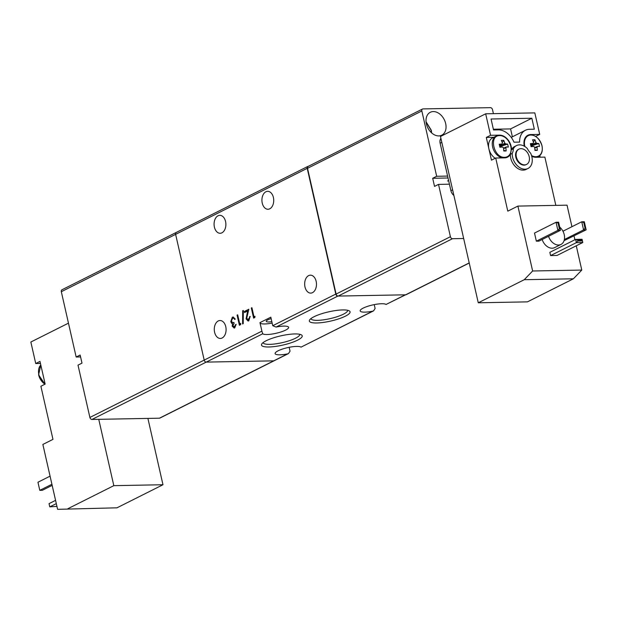 <?xml version="1.0" encoding="UTF-8"?>
<svg xmlns="http://www.w3.org/2000/svg" width="617" height="617" viewBox="0 0 617 617"><rect width="100%" height="100%" fill="white"/><g stroke="black" fill="none" stroke-linecap="round" stroke-linejoin="round"><path stroke-width="0.93" d="M80.58 356.935L76.161 357.019L80.148 355.022L81.992 363.128L78.004 365.133L89.889 417.454L204.196 360.104L175.629 234.36L307.212 168.333L335.779 294.078L272.753 325.699L270.817 317.184L259.965 322.622L261.901 331.144L204.196 360.104A2.136 1.535 63.4 0 0 206.263 362.102L273.724 360.845A2.136 1.535 63.4 0 0 274.218 360.721A2.136 1.535 -116.6 0 1 273.724 360.845L206.263 362.102A2.136 1.535 -116.6 0 1 204.196 360.104L175.629 234.36A2.136 1.535 -116.6 0 1 176.277 232.424A2.136 1.535 -116.6 0 1 176.77 232.3M405.801 294.695A2.136 1.535 -116.6 0 1 405.307 294.818L386.065 304.466A13.451 3.046 167.2 0 0 371.426 305.245A13.451 3.046 167.2 0 0 360.166 310.914A13.451 3.046 167.2 0 0 372.707 311.176L301.003 347.155A13.451 3.046 167.2 0 0 286.365 347.934A13.451 3.046 167.2 0 0 275.105 353.595A13.451 3.046 167.2 0 0 287.645 353.857L159.417 418.195A2.136 1.535 63.4 0 0 159.919 418.079L288.378 353.618M159.417 418.195L91.956 419.452L262.719 333.774L261.901 331.144M89.889 417.454A2.136 1.535 63.4 0 0 91.956 419.452M76.161 357.019L61.322 291.718L175.629 234.36A2.136 1.535 63.4 0 1 176.277 232.424L61.97 289.774A2.136 1.535 63.4 0 0 61.322 291.718M225.768 326.678A8.97 5.908 -91.1 0 0 220.022 320.516A8.97 5.908 -91.1 0 0 214.608 332.285A8.97 5.908 -91.1 0 0 220.354 338.448A8.97 5.908 -91.1 0 0 225.768 326.678M316.151 281.329A8.97 5.908 -91.1 0 0 310.397 275.167A8.97 5.908 -91.1 0 0 304.983 286.936A8.97 5.908 -91.1 0 0 310.737 293.098A8.97 5.908 -91.1 0 0 316.151 281.329M225.56 221.503A8.97 5.908 -91.1 0 0 219.814 215.333A8.97 5.908 -91.1 0 0 214.4 227.102A8.97 5.908 -91.1 0 0 220.146 233.272A8.97 5.908 -91.1 0 0 225.56 221.503M273.408 197.494A8.97 5.908 -91.1 0 0 267.662 191.324A8.97 5.908 -91.1 0 0 262.248 203.093A8.97 5.908 -91.1 0 0 267.994 209.256A8.97 5.908 -91.1 0 0 273.408 197.494M272.753 325.699L276.069 327.072A13.451 3.046 -12.8 0 1 288.617 327.326A13.451 3.046 -12.8 0 1 285.617 330.118A13.451 3.046 -12.8 0 1 272.506 333.982A13.451 3.046 -12.8 0 1 262.719 333.774M271.141 318.619A7.049 1.596 167.2 0 0 267.801 319.861A7.049 1.596 167.2 0 0 266.228 321.318A7.049 1.596 167.2 0 0 271.827 321.642M266.151 340.754A20.878 4.72 167.2 0 0 261.816 343.893A20.878 4.72 167.2 0 0 273.231 346.7A20.878 4.72 167.2 0 0 297.564 340.168A20.878 4.72 167.2 0 0 301.42 334.892A20.878 4.72 167.2 0 0 285.964 334.838A20.878 4.72 167.2 0 0 266.151 340.754M263.081 342.62A18.788 4.25 167.2 0 0 263.089 342.643A18.788 4.25 167.2 0 0 275.637 343.854A18.788 4.25 167.2 0 0 295.543 338.216A18.788 4.25 167.2 0 0 299.731 334.314A18.788 4.25 167.2 0 0 299.723 334.291M313.999 316.745A20.878 4.72 167.2 0 0 309.665 319.884A20.878 4.72 167.2 0 0 321.079 322.691A20.878 4.72 167.2 0 0 345.412 316.159A20.878 4.72 167.2 0 0 349.268 310.883A20.878 4.72 167.2 0 0 333.812 310.829A20.878 4.72 167.2 0 0 313.999 316.745M310.929 318.611A18.788 4.25 167.2 0 0 310.937 318.634A18.788 4.25 167.2 0 0 323.485 319.845A18.788 4.25 167.2 0 0 343.391 314.207A18.788 4.25 167.2 0 0 347.579 310.305A18.788 4.25 167.2 0 0 347.572 310.282M237.082 315.125L239.388 325.267L240.622 324.65L240.769 323.416L239.751 323.933L237.684 314.832L237.082 315.125L237.715 314.971M248.782 320.848L250.186 316.374L248.08 319.922L248.898 319.783L246.669 318.457L248.844 309.233L244.324 311.492L244.563 312.534L247.656 310.983L246.09 318.835L248.065 321.033L248.782 320.848M251.312 307.991L253.618 318.133L254.844 317.516L254.998 316.274L253.98 316.791L251.913 307.69L251.312 307.991L251.944 307.829M243.322 310.405L242.689 310.721L242.604 323.948L243.229 323.632L243.322 310.405M234.745 327.889L236.134 324.295L233.951 327.002L234.822 326.848L232.802 325.938L234.128 323.416L233.889 322.382L232.794 322.676L231.36 321.264L232.563 318.264L233.797 318.256L234.637 319.398L235.239 319.097L233.133 317.007L232.339 317.223L230.781 321.65L231.591 323.246L232.509 323.755L232.208 326.231L234.745 327.889L234.067 328.067M232.563 318.264L234.121 318.249L232.887 318.264L234.121 318.249L234.961 319.39M260.019 322.853A13.451 3.046 167.2 0 0 272.151 323.069M405.307 294.818L337.846 296.075A2.136 1.535 -116.6 0 1 335.779 294.078M307.212 168.333A2.136 1.535 -116.6 0 1 307.86 166.397A2.136 1.535 -116.6 0 1 308.353 166.274L308.415 166.274M239.681 325.12L237.406 315.125M240.753 323.586L239.751 323.933M249.584 316.675L250.209 316.521M248.235 321.025L246.09 318.835M246.414 318.835L247.656 310.983M244.856 312.387L244.324 311.492M244.648 311.492L248.79 309.41M248.898 319.783L249.908 316.668M253.911 317.986L251.636 307.983M254.983 316.444L253.98 316.791M242.921 323.786L242.689 310.721M235.532 324.596L236.141 324.449M234.229 328.051L232.208 326.231M232.524 326.223L232.509 323.755M232.825 323.748L231.591 323.246M231.915 323.246L230.781 321.65M231.105 321.642L232.339 317.223M232.663 317.215L233.288 317.015M232.956 322.66L233.92 322.49M234.822 326.848L235.856 324.588M374.234 304.621L375.113 308.485L373.555 310.875L372.707 311.176M289.172 347.309L290.044 351.166L288.494 353.564L287.645 353.857M301.003 347.155L373.439 310.937M386.065 304.466L405.57 294.81M559.719 227.095A10.674 7.659 -116.6 0 1 564.246 234.722A10.674 7.659 -116.6 0 1 561.007 244.417L554.629 247.618A10.674 7.659 -116.6 0 1 542.166 239.504M561.007 244.417A10.674 7.659 -116.6 0 1 548.544 236.303M555.84 205.376L544.865 157.104L535.872 157.273A11.954 8.576 -116.6 0 1 531.731 156.224M510.367 154.312A12.81 9.193 -116.6 0 0 510.745 158.145A12.81 9.193 -116.6 0 0 526.131 169.413L527.99 168.48A12.81 9.193 -116.6 0 0 531.885 156.849A12.81 9.193 -116.6 0 0 530.527 153.039A11.954 8.576 -116.6 0 1 527.342 148.535A12.81 9.193 -116.6 0 0 516.498 145.581A12.81 9.193 -116.6 0 0 513.344 148.797A11.954 8.576 -116.6 0 1 512.226 153.378L510.367 154.312A11.954 8.576 -116.6 0 1 507.498 157.181A11.954 8.576 -116.6 0 1 504.714 157.852L495.721 158.021L491.464 160.15L488.88 148.797A11.954 8.576 -116.6 0 1 492.513 137.938L496.23 136.079A11.954 8.576 -116.6 0 1 499.014 135.408M524.327 146.198A11.954 8.576 -116.6 0 1 524.296 146.082A11.954 8.576 -116.6 0 1 527.928 135.223A11.954 8.576 -116.6 0 1 530.713 134.552L539.705 134.39L534.823 112.888L485.672 113.806L440.484 136.48L478.268 302.785L524.249 279.709L532.633 270.986L517.894 206.086L507.791 211.153L495.721 158.021M527.99 168.48A12.81 9.193 -116.6 0 1 512.611 157.212A12.81 9.193 -116.6 0 1 512.226 153.378M524.89 146.537A11.422 8.198 -116.6 0 1 524.766 146.036A11.422 8.198 -116.6 0 1 530.89 135.03A11.422 8.198 -116.6 0 1 541.95 145.72A11.422 8.198 -116.6 0 1 531.53 155.553M499.731 135.609A11.422 8.198 -116.6 0 1 510.791 146.298A11.422 8.198 -116.6 0 1 504.66 157.312C493.716 158.114 488.517 135.223 499.731 135.609M526.34 164.523A8.538 6.131 -116.6 0 1 526.077 164.662A8.538 6.131 -116.6 0 1 515.82 157.15A8.538 6.131 -116.6 0 1 518.419 149.399A8.538 6.131 -116.6 0 1 518.689 149.275M529.201 156.649A8.538 6.131 -116.6 0 1 526.609 164.4A8.538 6.131 -116.6 0 1 516.352 156.888A8.538 6.131 -116.6 0 1 518.943 149.129A8.538 6.131 -116.6 0 1 529.201 156.649M530.697 144.98A2.375 1.704 -116.6 0 1 530.844 145.026A2.375 1.704 -116.6 0 1 531.576 145.473L530.666 144.864M536.775 143.375L531.761 145.651A2.375 1.704 -116.6 0 1 532.301 146.437L531.761 145.651A2.375 1.704 63.4 0 0 531.576 145.473L535.965 142.596A2.884 2.067 -116.6 0 1 536.775 143.375A21.294 4.82 -12.8 0 1 538.772 143.514A20.939 19.05 107.8 0 1 539.459 146.522A21.294 4.82 167.2 0 0 537.453 146.376A2.884 2.067 -116.6 0 1 537.006 147.178A21.294 14.029 88.9 0 1 537.314 150.371A20.939 2.468 -175.1 0 1 534.939 150.417A21.294 14.029 -91.1 0 0 534.63 147.216A2.884 2.067 -116.6 0 1 533.821 146.437A21.294 4.82 167.2 0 0 531.067 146.676A20.939 5.638 -99.1 0 0 530.381 143.676A21.294 4.82 -12.8 0 1 533.142 143.437A2.884 2.067 -116.6 0 1 533.589 142.635A21.294 14.029 -91.1 0 0 532.525 139.82A20.939 10.944 -33.5 0 1 534.908 139.774A21.294 14.029 88.9 0 1 535.965 142.596M499.539 145.566A2.375 1.704 -116.6 0 1 499.685 145.612A2.375 1.704 -116.6 0 1 500.41 146.052L499.508 145.442M505.608 143.954L500.595 146.237A2.375 1.704 -116.6 0 1 501.143 147.016L500.595 146.237A2.375 1.704 63.4 0 0 500.41 146.052L504.806 143.175A2.884 2.067 -116.6 0 1 505.608 143.954A21.294 4.82 -12.8 0 1 507.614 144.1A20.939 19.05 107.8 0 1 508.3 147.101A21.294 4.82 167.2 0 0 506.295 146.954A2.884 2.067 -116.6 0 1 505.847 147.756A21.294 14.029 88.9 0 1 506.148 150.957A20.939 2.468 -175.1 0 1 503.773 150.995A21.294 14.029 -91.1 0 0 503.472 147.802A2.884 2.067 -116.6 0 1 502.662 147.023A21.294 4.82 167.2 0 0 499.901 147.255A20.939 5.638 -99.1 0 0 499.222 144.255A21.294 4.82 -12.8 0 1 501.983 144.023A2.884 2.067 -116.6 0 1 502.431 143.221A21.294 14.029 -91.1 0 0 501.366 140.398A20.939 10.944 -33.5 0 1 503.742 140.352A21.294 14.029 88.9 0 1 504.806 143.175M495.196 158.276A11.954 8.576 -116.6 0 1 488.88 148.797L486.304 137.437L490.554 135.3L485.672 113.806M536.35 241.178L538.919 241.131L560.452 230.326L557.884 230.372L556.04 222.267L534.507 233.064L536.35 241.178L557.884 230.372L559.364 228.737L558.077 223.061L556.04 222.267L558.609 222.213L560.452 230.326L560.005 228.73L559.364 228.737M564.085 240.661L586.15 229.848L583.582 229.894L581.738 221.781L562.951 231.213M582.355 240.923L577.859 241.008L576.371 242.643L575.638 239.396L577.674 240.19L582.17 240.113L582.795 242.52L557.012 255.461L550.588 255.577L549.855 252.33L575.638 239.396L582.062 239.273L582.795 242.52L576.371 242.643L550.588 255.577M571.936 226.701L567.038 205.168L517.894 206.086M532.633 270.986L581.785 270.069L576.27 245.797M574.897 239.766L574.034 235.933M524.249 279.709L573.401 278.791L581.785 270.069M478.268 302.785L527.419 301.867L573.401 278.791M513.984 142.195A17.507 12.564 63.4 0 0 498.351 129.863L493.538 129.956L491.047 119.004L531.846 118.24L534.33 129.192L529.517 129.285A17.507 12.564 63.4 0 0 525.437 130.264A17.507 12.564 63.4 0 0 519.599 142.095L513.984 142.195M490.554 135.3L499.554 135.138A11.954 8.576 -116.6 0 1 511.485 149.73A12.81 9.193 -116.6 0 1 514.64 146.514L516.498 145.581M493.793 137.298L486.304 137.437M584.307 221.734L586.15 229.848L585.71 228.251L585.063 228.259L583.775 222.583L581.738 221.781L584.307 221.734L585.71 228.251M564.385 239.527L583.582 229.894L585.063 228.259M539.705 134.39L535.672 136.411M539.806 155.669L540.153 157.188M440.908 138.362A6.409 4.597 63.4 0 0 440.129 143.221L441.818 142.365M452.6 189.828L450.911 190.676L440.129 143.221M450.911 190.676A6.409 4.597 63.4 0 0 453.881 195.458M512.372 136.82L510.583 128.914L531.846 118.24M510.583 128.914L493.369 129.231M530.173 134.83A11.954 8.576 63.4 0 0 527.666 135.37M511.485 149.73L513.344 148.797M558.609 222.213L560.005 228.73M582.17 240.113L582.062 239.273M558.077 223.061L558.717 223.053M583.775 222.583L584.415 222.567M577.859 241.008L577.674 240.19M530.659 144.825L533.142 143.437M499.5 145.404L501.983 144.023M534.908 139.774L533.404 142.064M532.139 144L531.468 145.018M503.742 140.352L502.246 142.65M500.973 144.579L500.31 145.597M538.772 143.514L532.124 145.651M507.614 144.1L500.958 146.229M534.9 149.838L537.314 150.371M503.742 150.425L506.148 150.957M534.731 147.995L537.006 147.178M537.453 146.376L534.684 147.633M503.572 148.574L505.847 147.756M506.295 146.954L503.526 148.219M38.655 374.905A11.422 8.198 63.4 0 0 45.01 384.175M147.903 418.411L162.973 484.738L116.983 507.814L57.612 509.341L42.866 444.441L52.969 439.373L40.892 386.242L45.149 384.106L39.989 361.392L35.732 363.529L30.85 342.026L68.464 323.154M116.983 507.814L57.612 509.341M162.973 484.738L113.821 485.656L67.839 508.732M113.821 485.656L98.751 419.329M40.452 363.436L35.732 363.529M50.07 476.147L37.946 482.232L39.789 490.345L51.913 484.26M52.167 485.378L42.365 490.291L39.789 490.345M56.309 503.603L49.776 506.873L49.044 503.634L55.569 500.356M49.776 506.873L56.941 506.387M426.393 123.924A12.81 9.193 -116.6 0 1 430.288 112.294A12.81 9.193 -116.6 0 1 445.667 123.562A12.81 9.193 -116.6 0 1 441.78 135.192A12.81 9.193 -116.6 0 1 426.393 123.924M493.423 113.659L492.513 109.656A2.136 1.535 -116.6 0 0 490.446 107.659L422.984 108.916A2.136 1.535 -116.6 0 0 422.491 109.032A2.136 1.535 -116.6 0 0 421.843 110.975L436.674 176.277L447.595 176.076M422.491 109.032L308.184 166.389A2.136 1.535 63.4 0 0 307.536 168.325L336.103 294.07A2.136 1.535 63.4 0 0 338.17 296.067L405.631 294.81A2.136 1.535 63.4 0 0 406.133 294.687L469.236 263.027M448.027 177.989L432.687 178.274L434.53 186.388L438.517 184.39L450.41 236.712L336.103 294.07M449.438 184.182L438.517 184.39M338.17 296.067L452.477 238.71A2.136 1.535 -116.6 0 1 450.41 236.712M452.477 238.71L463.66 238.501M436.674 176.277L432.687 178.274M426.085 122.081L431.09 130.256L431.422 132.709M276.069 327.072L337.846 296.075M502.199 157.898A11.954 8.576 -116.6 0 1 492.597 146.931A11.954 8.576 -116.6 0 1 496.23 136.079L499.238 135.347C504.907 135.887 508.778 139.558 510.845 146.36C511.817 151.643 510.521 155.345 506.95 157.451M537.376 157.242L538.117 156.872A11.954 8.576 -116.6 0 1 537.191 157.242M530.281 134.768L530.713 134.552M499.122 135.354L499.554 135.138M40.807 364.994A11.954 8.576 63.4 0 0 38.856 374.612A11.954 8.576 63.4 0 0 45.141 384.075M469.205 262.911L405.631 294.81M307.536 168.325L421.843 110.975M176.277 232.424L307.86 166.397M538.117 156.872C541.68 154.767 542.975 151.065 542.004 145.774C538.942 137.128 534.067 133.704 527.388 135.493M447.587 181.028L448.605 180.519M526.077 164.662L526.609 164.4M525.437 130.264L511.238 137.39M518.419 149.399L518.943 149.129M44.925 384.214L38.601 374.851L40.799 364.963M431.661 132.925L431.322 130.31L426.054 121.75"/></g></svg>
